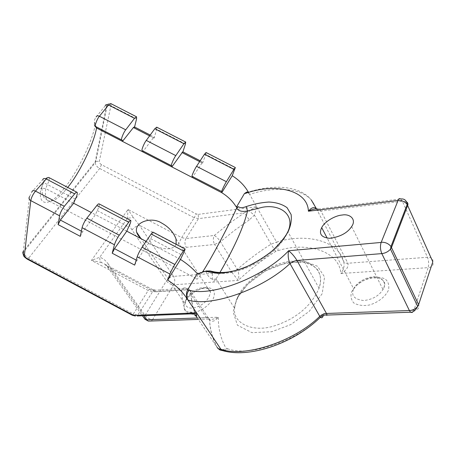 <?xml version="1.0" encoding="UTF-8"?>
<svg xmlns="http://www.w3.org/2000/svg" width="456" height="456" viewBox="0 0 456 456"><rect width="100%" height="100%" fill="white"/><g stroke="black" fill="none" stroke-linecap="round" stroke-linejoin="round"><path stroke-width="0.34" stroke-dasharray="2.28 1.71" d="M323.298 315.535L323.726 313.489C326.029 315.449 327.169 315.968 327.146 315.05M410.582 312.24C411.996 313.181 413.096 312.537 413.866 310.319C418.089 309.823 419.674 307.937 418.614 304.648M316.048 208.905L318.083 209.082L320.961 211.042C318.607 211.259 317.176 210.695 316.663 209.355L316.384 208.899M311.288 199.967C300.475 187.445 273.457 186.555 249.637 194.37L276.587 242.068C305.617 232.936 338.227 240.449 343.585 261.271C344.149 262.696 345.585 263.357 347.894 263.249L427.46 257.269C431.57 257.269 433.354 258.786 432.807 261.818C433.776 265.078 432.22 267.022 428.144 267.643C429.01 264.252 428.782 260.792 427.46 257.269L402.374 201.256L320.961 211.042L347.894 263.249C348.715 266.959 346.383 270.38 340.9 273.514C343.915 269.125 344.81 265.044 343.585 261.271L316.521 208.899M73.638 203.239L45.742 188.573L42.003 188.237L40.789 189.006L43.314 182.463C44.625 179.311 44.426 178.41 42.721 179.755L31.914 191.845L29.566 196.582L23.33 251.227L95.19 161.817L106.476 106.071C106.653 104.76 106.254 104.646 105.279 105.718L96.159 116.97C94.466 119.569 93.89 121.296 94.432 122.157L95.304 124.402L94.894 125.97M210.313 270.961L211.721 271.314L212.462 272.072C211.852 281.135 213.037 283.427 216.03 278.947L219.906 272.534M212.462 272.072L205.787 270.984M216.058 278.907C211.624 280.326 208.198 277.687 205.776 270.984C203 271.166 200.315 272.255 197.71 274.25L196.507 278.701C196.627 280.349 198.748 277.96 202.869 271.531M199.215 273.651L197.71 274.25M182.753 151.791L182.628 152.714L182.902 151.865M234.823 169.358L205.719 154.407L202.646 163.02L202.823 162.119L202.076 162.883L192.335 177.492M134.355 126.882L134.355 127.868L134.566 126.99M185.45 143.993L156.636 129.19L154.174 138.071L154.225 137.108L153.341 137.792L142.745 151.865M126.774 231.175L95.446 214.702L82.582 231.796L80.319 236.362M99.214 203.94C99.419 205.422 98.752 207.628 97.208 210.552L95.446 214.702L91.308 212.53M180.49 259.413L148.821 242.763L136.977 260.53L134.674 265.101M153.119 232.207C153.051 233.557 152.247 235.701 150.702 238.648L148.821 242.763L146.114 241.344M315.689 208.158C308.854 187.131 279.14 182.257 247.853 192.238L249.637 194.37L248.115 192.626L246.639 192.118M249.158 193.64L248.315 192.096M176.147 244.285C171.992 252.533 157.183 247.864 148.166 243.27L141.537 238.933M256.825 207.087L256.494 206.762L248.794 210.82L254.385 215.101L249.301 219.917L244.319 212.821L248.794 210.82M144.786 319.137L144.324 318.362L145.019 315.427C147.14 317.969 149.688 319.331 152.663 319.508L151.25 321.001M143.948 315.712L109.856 268.071L107.411 266.891L108.289 264.03L145.019 315.427L166.423 280.85C168.258 278.331 170.624 276.838 173.519 276.37C175.058 279.18 175.15 281.973 173.804 284.755C170.886 284.669 168.424 283.37 166.423 280.85L132.023 229.955C134.024 227.458 136.498 225.902 139.433 225.292L173.519 276.37L231.602 271.998L214.628 244.462L186.242 247.34C183.563 247.568 180.724 246.913 177.715 245.374L181.665 237.61L185.928 238.573C184.526 241.389 184.629 244.313 186.242 247.34M23.33 251.227L23.393 252.231C24.157 254.59 25.918 256.557 28.694 258.13L133.34 314.002L148.211 290.489C149.363 288.739 150.902 288.466 152.828 289.674L154.698 291.857L109.856 268.071L104.869 264.235L101.54 262.553C100.177 261.413 99.585 259.652 99.756 257.264C102.845 258.21 105.689 260.467 108.289 264.03M101.54 262.553L91.462 260.376L99.756 257.264L127.463 218.316L133.34 217.466L139.433 225.292L177.715 245.374M197.368 317.997L206.368 317.684C208.346 317.684 209.412 318.476 209.572 320.049L191.041 292.034C190.933 290.5 189.884 289.76 187.895 289.811L186.282 288.238L154.801 290.233L154.698 291.857L187.895 289.811L206.368 317.684L208.306 319.063C211.35 319.804 214.702 319.183 218.361 317.194C214.964 321.332 212.04 322.284 209.578 320.061C210.096 330.03 212.77 339.361 217.597 348.053C220.026 350.094 222.859 350.202 226.09 348.378L227.464 348.669C225.851 350.926 224.084 351.547 222.175 350.539M132.023 229.955C129.635 226.347 128.119 222.465 127.463 218.316L127.993 209.515L133.34 217.466M136.566 118.885L110.888 105.689L99.3 161.35C99.226 162.621 99.967 163.732 101.517 164.684L196.171 213.927L198.269 214.377L198.428 218.641L185.928 238.573L214.274 235.467C216.435 236.71 218.498 238.801 220.447 241.748L237.32 269.388C247.716 260.199 258.945 251.809 270.995 244.216L276.587 242.068C278.12 245.094 278.491 247.996 277.693 250.777L275.715 251.416C262.063 260.028 249.563 269.695 238.22 280.423L231.602 271.998L237.32 269.388C238.91 272.836 239.212 276.513 238.22 280.423L173.804 284.755L152.663 319.508L218.361 317.194C218.122 328.371 220.698 338.768 226.09 348.378M256.831 207.098L254.385 215.101L270.995 244.216L275.715 251.416M154.801 290.233C154.527 289.366 153.815 289.834 152.669 291.635L137.188 315.979M195.339 313.99C192.808 311.756 189.833 311.522 186.413 313.295C183.329 305.902 181.813 298.076 181.87 289.828C183.016 287.975 184.486 287.445 186.282 288.238C188.83 288.528 190.414 289.794 191.041 292.034C191.121 299.968 192.7 307.469 195.778 314.549L195.339 313.99C192.409 307.07 190.973 299.752 191.041 292.034C188.744 289.321 185.683 288.585 181.87 289.828L152.669 291.635L148.211 290.489L91.462 260.376L127.993 209.515L181.665 237.61L194.233 217.734L99.647 168.475C97.145 167.073 95.646 165.197 95.156 162.843L95.19 161.817L95.817 161.293L99.3 161.35M195.778 314.549L196.924 317.342L196.063 316.247C194.302 314.554 192.244 313.853 189.901 314.155M188.653 313.962L186.413 313.295L137.877 315.233L133.34 314.002L132.36 315.267M156.636 129.19L156.733 127.178M205.719 154.407L206.083 152.521M142.306 150.634L142.756 150.868M192.193 176.409L192.489 176.563M227.464 348.669C249.996 357.726 301.302 339.617 323.726 313.489L413.866 310.319L428.144 267.643L340.9 273.514C339.315 250.96 306.586 241.304 277.693 250.777M406.592 201.877L402.374 201.256L400.75 198.976L318.083 209.07M75.354 199.072L43.662 182.594C46.369 177.903 45.03 177.663 49.026 177.618C49.476 179.225 48.934 181.482 47.395 184.389L45.742 188.573C44.996 193.811 45.395 197.59 46.934 199.899C51.528 203.347 58.453 199.186 67.705 187.41M95.304 124.402C92.71 140.989 76.448 174.118 63.663 189.04C50.627 206.032 37.66 207.674 40.789 189.006M237.251 297.99L247.739 284.156L265.438 270.87L286.681 262.605L305.201 261.579L317.501 266.264L324.552 276.923L322.25 293.596L309.145 311.459L290.694 324.609L271.839 331.706L251.929 332.658L237.439 325.202L233.107 311.904L237.251 297.99M238.471 295.573C236.276 299.524 234.994 303.776 234.618 308.336C232.475 323.076 252.664 333.142 274.746 325.761C294.32 319.394 310.975 307.184 319.052 288.238C326.137 268.493 307.315 258.86 292.644 261.202C274.113 261.556 245.573 279.636 238.471 295.573M185.495 300.664C188.465 295.773 195.721 290.067 203.353 287.987C212.365 286.602 216.714 290.495 213.026 299.239C208.05 305.982 202.253 310.274 195.624 312.109C191.035 312.93 187.422 312.269 184.777 310.131C183.529 307.162 183.768 304.01 185.495 300.664M351.593 292.079C354.033 286.482 361.978 279.921 371.623 277.47C377.551 276.82 382.122 277.385 385.348 279.169C388.352 281.665 389.395 285.336 388.478 290.17C384.756 297.751 376.645 303.086 369.046 305.064C363.079 306.044 357.954 305.315 353.679 302.887C351.029 299.507 350.333 295.904 351.593 292.079M216.013 278.952L234.618 308.341C234.948 304.397 236.305 300.293 238.699 296.024C246.046 283.147 261.801 271.035 277.846 265.495C287.65 262.593 296.685 261.641 304.95 262.633C310.696 264.36 314.839 266.669 317.382 269.564C320.887 274.609 321.44 280.839 319.046 288.266L287.873 231.705C284.077 241.327 275.213 250.868 261.288 260.325C245.733 269.587 231.853 273.925 219.644 273.332M199.637 161.623L202.076 162.883M202.646 163.02L182.628 152.714M149.602 135.871L153.341 137.792M154.174 138.071L134.355 127.868M82.582 231.796L81.373 231.158M136.977 260.53L136.19 260.108M248.115 192.626L248.366 192.193M198.269 214.377L256.494 206.762M101.517 164.684L99.647 168.475L28.694 258.13L27.394 259.213M249.301 219.917L234.43 230.434L220.447 241.748L214.628 244.462C213.049 241.349 212.929 238.351 214.274 235.467L228.844 223.736L244.319 212.821L198.428 218.641L194.233 217.734L196.171 213.927M196.924 317.342L217.136 347.472C212.467 338.945 209.948 329.802 209.572 320.049M106.476 106.071L107.143 105.553L110.888 105.689L110.74 103.563C106.487 103.461 107.947 105.125 107.143 105.553L95.817 161.293L95.156 162.843L23.393 252.231L23.153 253.918M94.432 122.157L94.392 124.933L95.811 126.614M96.41 126.922L122.026 140.106M41.741 188.339C41.439 188.214 42.077 186.299 43.662 182.594L43.314 182.463M224.175 350.977L226.723 348.675M217.136 347.472L217.689 348.184M353.48 289.383C350.989 295.659 354.386 299.375 363.666 300.544C372.529 299.563 378.964 295.893 382.972 289.531C387.856 281.717 379.865 275.72 373.031 276.923C366.037 276.952 355.788 283.21 353.691 288.893L353.48 289.383M186.447 298.366L184.976 303.93C186.949 308.649 191.668 309.362 199.135 306.067C205.354 303.08 209.127 298.509 210.455 292.342C209.657 288.745 207.337 287.16 203.484 287.582C198.155 287.525 188.955 293.345 186.447 298.366M150.702 238.648L182.446 255.32M97.208 210.552L128.603 227.042M171.678 165.756L142.409 150.634M221.838 191.668L192.272 176.392M42.003 188.237C41.901 194.051 43.109 197.556 45.634 198.765L46.934 199.899L196.507 278.701M285.633 235.917C281.375 243.589 268.812 255.833 253.73 263.443M200.195 160.768L202.823 162.119M150.206 135.039L154.225 137.108M104.863 264.241L107.416 266.885L142.471 315.769M152.828 289.674L104.897 264.258M198.314 319.411L208.306 319.075M154.806 290.272L152.857 289.714M208.306 319.063C209.161 318.624 209.583 318.955 209.578 320.055M195.362 314.019L196.057 316.247M122.145 140.112L96.273 126.745L94.392 124.933M76.825 192.193L77.195 192.386M249.118 193.618L249.62 194.336M351.644 226.558L382.977 289.52C385.417 285.513 386.796 280.161 377.431 277.949C367.251 277.584 359.339 281.232 353.691 288.893L327.203 238.163M176.027 238.972L210.455 292.342C210.056 290.05 210.244 287.935 202.937 288.517C195.51 289.879 188.06 296.406 186.772 299.033L184.976 303.93L140.744 238.237M142.665 150.714L171.769 165.745M192.443 176.432L221.895 191.645"/><path stroke-width="0.68" d="M320.397 317.233C322.865 315.421 325.111 314.697 327.146 315.05L326.467 313.466C324.005 313.631 321.776 314.583 319.764 316.339L320.414 317.251C321.662 318.351 322.62 317.781 323.298 315.535M316.384 208.899L315.7 208.175C313.432 206.927 311.003 207.942 308.398 211.213L398.077 200.48C401.827 200.235 404.86 201.563 407.185 204.459L432.807 261.818L418.614 304.648L417.685 306.386C415.467 308.957 412.697 310.348 409.38 310.559L326.467 313.466L296.959 260.461C294.61 256.557 291.829 253.319 288.608 250.743C287.747 255.206 288.209 259.481 290.005 263.562L319.764 316.339C293.898 341.909 244.091 357.795 220.898 349.256L188.026 300.082C211.048 307.264 262.502 289.526 290.005 263.562L293.333 261.436L296.48 260.513L381.82 253.604L409.38 310.559L410.582 312.24L327.14 315.062M315.7 208.175L316.048 208.905M246.639 192.118L244.433 193.566L245.966 193.23C275.544 182.805 307.823 189.992 308.398 211.213C311.875 209.344 315.096 208.626 318.054 209.07M94.894 125.97L96.529 127.982L221.747 192.688C228.011 196.519 232.896 201.358 236.39 207.201L238.516 206.756L236.71 208.021C238.271 211.003 241.868 212 247.494 211.02L262.405 207.269C280.075 203.855 295.727 214.742 287.873 231.705L285.633 235.917M219.906 272.534C228.684 257.492 242.717 231.357 247.494 211.02L246.234 206.585C242.598 207.959 240.021 208.016 238.522 206.75M398.077 200.48L381.148 242.444L288.608 250.743C264.355 276.923 211.493 297.215 188.972 290.13L187.519 290.062L197.226 273.6L199.215 273.651C202.829 271.611 205.907 271.029 208.455 271.907L210.034 271.001L211.715 271.309C222.853 274.301 236.858 271.679 253.73 263.443M244.433 193.566L236.39 207.201M342.057 215.061C349.735 213.459 356.826 219.336 351.644 226.558C347.449 232.942 340.187 236.863 329.859 238.317C321.36 237.536 318.641 233.974 321.702 227.63C324.695 221.274 335.895 215.329 342.057 215.061M381.148 242.444C380.047 246.04 380.27 249.763 381.82 253.604C385.234 253.24 388.124 251.758 390.501 249.158L417.685 306.386C415.479 310.462 413.107 312.411 410.582 312.24M171.769 165.745L171.855 166.907L182.753 151.791L200.195 160.768M105.279 105.718C105.695 104.481 106.778 104.236 108.534 104.977L134.509 118.321L125.731 129.817C123.821 131.858 120.526 139.867 121.735 140.009L122.316 140.197L122.47 141.388L133.409 127.537L134.355 126.882L150.206 135.039M196.924 317.342C196.536 316.823 196.422 315.341 196.582 312.884L134.623 315.358L132.348 314.737L27.109 258.541C25.365 257.48 24.47 256.323 24.413 255.075L30.769 200.606L59.565 215.802L58.117 224.62L60.357 220.06L73.638 203.239L91.308 212.53M58.117 224.62L80.319 236.362L82.08 227.686L114.427 244.764L112.216 253.228L114.507 248.657L126.774 231.175L146.114 241.344M248.315 192.096C244.69 185.695 239.332 180.24 232.229 175.725L221.747 192.688L221.964 191.68L192.193 176.409M202.869 271.531C210.763 259.492 228.142 226.866 236.71 208.021M197.226 273.6C192.745 268.476 187.165 263.75 180.49 259.413L167.665 280.161C175.765 285.262 182.029 291.15 186.47 297.825L187.445 299.318L186.795 297.272C186.19 294.542 186.43 292.142 187.519 290.062M141.537 238.933C138.977 236.841 137.347 234.578 136.646 232.144C133.893 222.254 151.506 216.218 161.646 223.058C168.674 226.866 173.462 232.172 176.022 238.978L176.147 244.285M232.229 175.725L235.342 167.546L206.083 152.521L204.448 154.253L196.565 166.326C194.934 168.526 191.315 176.444 192.096 176.358M134.566 126.99L136.566 118.885L136.561 116.821L134.509 118.321M182.902 151.865L185.45 143.993L185.7 142.055L156.733 127.178L154.806 128.752L146.285 140.408C144.455 142.494 141.064 150.48 142.152 150.56L142.306 150.634M187.445 299.318L188.026 300.082C186.299 296.759 186.618 293.442 188.972 290.13M167.665 280.161L169.917 274.05C171.108 271.086 172.744 267.894 174.825 264.474L183.397 250.931L185.102 248.982C184.88 250.253 183.99 252.362 182.446 255.32L180.49 259.413M112.216 253.228L134.674 265.101L137.199 256.779L169.917 274.05M151.25 321.001L148.308 321.098L144.324 318.362L142.471 315.769M217.136 347.472L218.589 348.8L220.892 349.256L222.175 350.539L220.898 349.256L196.582 312.884L193.509 313.774L188.653 313.962M137.188 315.979L193.504 313.774L196.114 316.316M59.565 215.802C60.306 212.65 61.891 209.475 64.319 206.289L74.653 193.874C75.753 192.5 76.597 192.005 77.195 192.386C77.509 193.925 76.893 196.154 75.354 199.072L73.638 203.239M174.825 264.474L142.067 247.226C139.878 250.578 138.254 253.764 137.199 256.779M142.067 247.226L151.158 234.019C152.133 232.566 152.788 231.961 153.119 232.207L184.959 248.902M114.427 244.764C115.391 241.703 117.004 238.522 119.261 235.216L86.868 218.162C84.508 221.394 82.912 224.569 82.08 227.686M86.868 218.162L96.843 205.513C97.903 204.117 98.695 203.593 99.214 203.94L130.593 220.39M119.261 235.216L128.717 222.243C129.732 220.812 130.444 220.242 130.849 220.527C130.895 221.935 130.148 224.107 128.603 227.042L126.774 231.175M154.806 128.752L183.945 143.72L185.7 142.055M183.945 143.72L175.799 155.621C174.084 157.776 170.561 165.716 171.467 165.705L171.883 165.807M204.448 154.253L233.888 169.381L235.342 167.546M233.888 169.381L226.387 181.693C224.871 183.967 221.114 191.839 221.713 191.662M142.756 150.868L142.745 151.865M192.489 176.563L192.335 177.492M418.614 304.648L390.98 246.514L407.185 204.459C406.57 200.395 404.421 198.565 400.75 198.976C399.524 198.257 398.578 198.713 397.917 200.355M67.705 187.41C79.464 173.337 94.255 142.785 96.529 127.982L96.41 126.922M219.644 273.332L212.462 272.072M208.455 271.907L217.677 273.326C225.463 273.144 234.378 271.291 244.422 267.769C254.619 263.18 263.893 257.549 272.243 250.868C279.437 244.068 284.726 237.661 288.118 231.648C290.814 225.754 291.811 220.043 291.116 214.519L287.046 207.668C282.327 204.254 276.256 202.373 268.823 202.036C261.117 202.567 253.587 204.083 246.234 206.585M381.438 242.256C385.331 242.119 388.512 243.538 390.98 246.514L390.501 249.158L391.516 247.431L407.687 205.365C408.245 203.94 407.881 202.777 406.592 201.877M181.95 152.521L199.637 161.623M133.409 127.537L149.602 135.871M81.373 231.158L60.357 220.06M136.19 260.108L114.507 248.657M186.47 297.825L186.795 297.272M24.413 255.075C22.771 253.986 22.412 252.704 23.33 251.227M27.394 259.213L27.109 258.541M132.348 314.737L132.36 315.267M197.368 317.997L146.855 319.77L143.948 315.712M23.153 253.918C23.495 256.107 23.672 256.591 27.16 259.088L132.251 315.216L135.364 316.048L134.623 315.358M96.159 116.97C96.564 115.739 97.652 115.505 99.431 116.263L108.534 104.977L110.74 103.563L136.561 116.821M95.811 126.614L95.612 126.511C94.244 126.283 97.419 118.241 99.431 116.263L125.731 129.817M64.319 206.289L35.488 191.104C32.969 194.233 31.396 197.397 30.769 200.606C28.973 199.437 28.574 198.098 29.566 196.582M42.721 179.755C43.166 178.404 44.352 178.148 46.273 178.98L35.488 191.104C33.539 190.249 32.347 190.5 31.914 191.845M74.653 193.874L46.273 178.98C47.413 177.635 48.33 177.179 49.026 177.618L76.825 192.193M217.689 348.184L219.923 350.02L224.175 350.977M316.521 208.899L311.288 199.967M247.853 192.238C246.895 191.742 246.263 192.073 245.966 193.23M151.158 234.019L183.397 250.931M96.843 205.513L128.717 222.243M146.285 140.408L175.799 155.621M196.565 166.326L226.387 181.693M205.787 270.984L210.313 270.961M144.786 319.137L148.308 321.098L198.314 319.411M121.735 140.009L95.612 126.511L94.392 124.933M320.42 317.251C292.632 344.371 247.859 358.638 221.964 350.396M321.702 227.63L327.203 238.163M140.744 238.237L136.646 232.155M171.467 165.705L142.152 150.56"/></g></svg>
